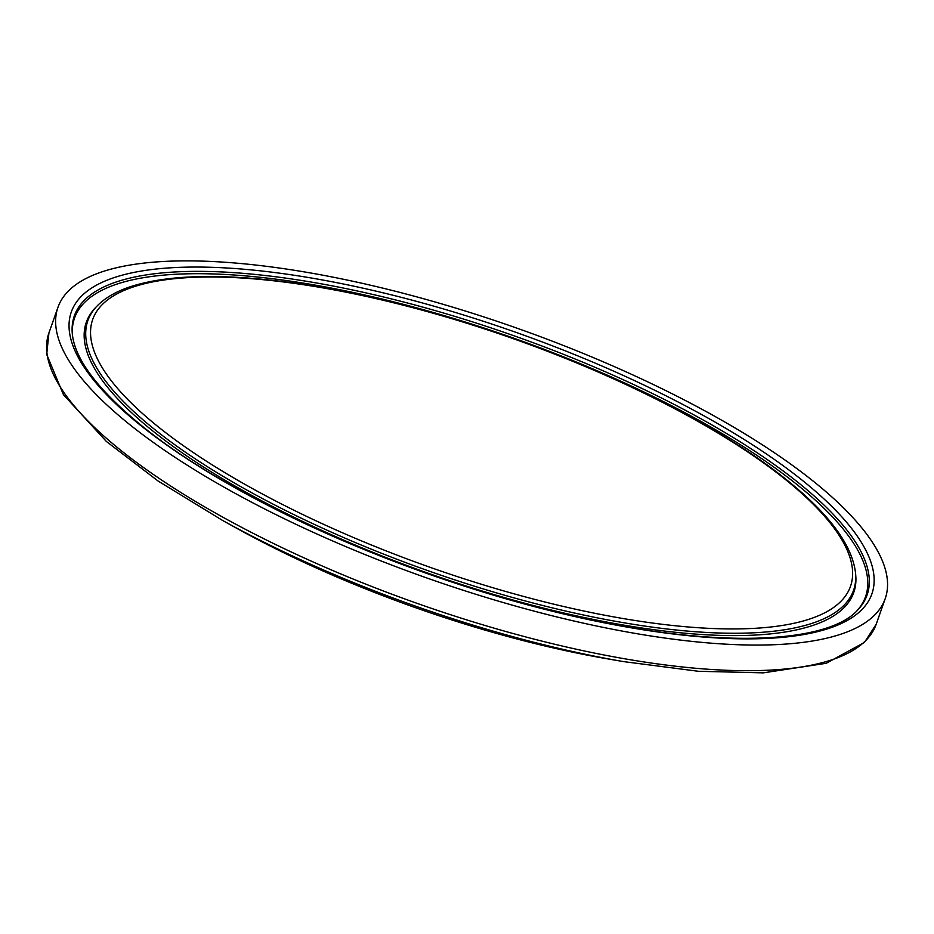 <?xml version="1.0" encoding="UTF-8"?>
<svg xmlns="http://www.w3.org/2000/svg" width="934" height="934" viewBox="0 0 934 934"><rect width="100%" height="100%" fill="white"/><g stroke="black" fill="none" stroke-linecap="round" stroke-linejoin="round"><path stroke-width="1.4" d="M240.015 263.446A438.525 132.78 19.4 0 0 57.966 307.309A438.525 132.78 19.4 0 0 427.48 578.204A438.525 132.78 19.4 0 0 885.222 598.624A438.525 132.78 19.4 0 0 686.63 401.153A438.525 132.78 19.4 0 0 240.015 263.446M236.711 528.282A402.764 121.957 19.4 0 0 607.45 658.832L623.433 661.587A435.548 131.881 19.4 0 1 222.525 520.413L236.711 528.282M137.17 422.612A424.398 128.507 19.4 0 0 832.883 626.983A424.398 128.507 19.4 0 0 444.712 309.294A424.398 128.507 19.4 0 0 137.17 422.612M72.268 333.321A420.23 127.246 -160.6 0 1 512.976 335.423A420.23 127.246 -160.6 0 1 857.762 609.937C829.205 642.464 724.714 648.348 595.028 620.69C429.838 587.463 233.021 502.177 138.606 423.184C96.529 388.147 74.416 358.189 72.268 333.321M857.003 610.719A419.308 126.966 19.4 0 0 800.45 487.373A419.308 126.966 19.4 0 0 350.355 291.887A419.308 126.966 19.4 0 0 72.373 334.407M788.144 481.699A401.725 121.642 -160.6 0 1 497.028 588.957A401.725 121.642 -160.6 0 1 129.593 288.244A401.725 121.642 -160.6 0 1 788.144 481.699M96.867 306.224A405.893 122.903 19.4 0 0 249.857 491.716A405.893 122.903 19.4 0 0 685.066 630.87A405.893 122.903 19.4 0 0 855.579 573.406C852.544 546.086 830.548 515.708 789.58 482.259C719.892 424.666 595.869 363.326 469.86 323.958C392.992 299.919 322.428 284.893 258.193 278.881C206.204 274.234 164.828 276.464 134.052 285.57C117.882 290.416 105.495 297.292 96.867 306.224L95.338 307.823A406.815 123.183 19.4 0 0 248.678 493.736A406.815 123.183 19.4 0 0 684.867 633.205A406.815 123.183 19.4 0 0 855.766 575.613L855.579 573.406M222.525 520.413L158.033 480.987L106.453 441.525L63.43 394.673L46.7 354.406L48.93 332.936A438.525 132.78 19.4 0 0 418.455 603.843A438.525 132.78 19.4 0 0 876.185 624.262L864.475 642.394L826.216 663.292L763.323 672.854L698.387 671.277L623.433 661.587M876.185 624.262L885.222 598.624M48.93 332.936L57.966 307.309"/></g></svg>
